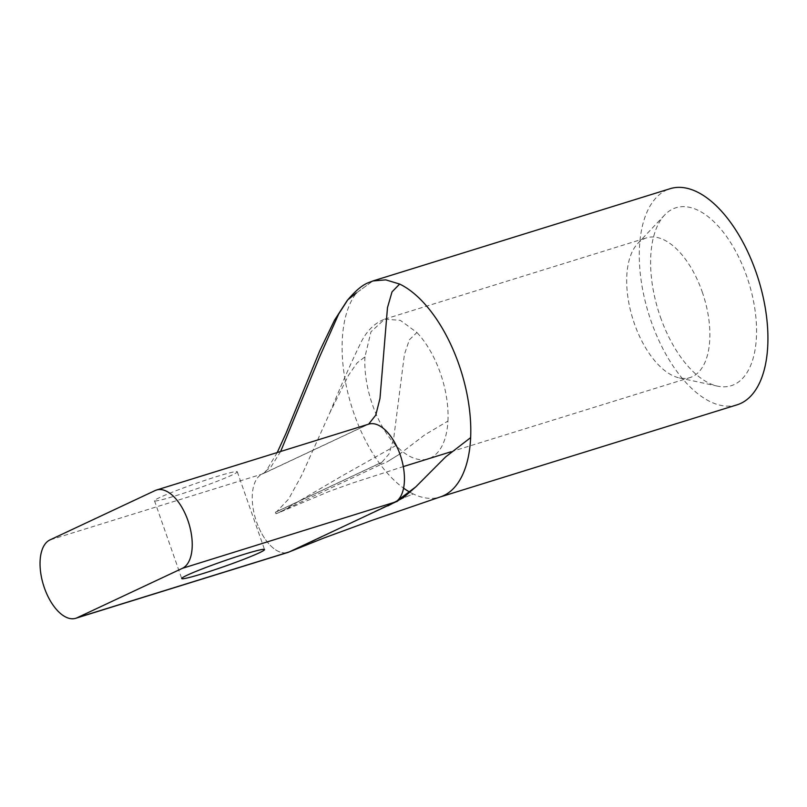 <?xml version="1.0" encoding="UTF-8"?>
<svg xmlns="http://www.w3.org/2000/svg" width="807" height="807" viewBox="0 0 807 807"><rect width="100%" height="100%" fill="white"/><g stroke="black" fill="none" stroke-linecap="round" stroke-linejoin="round"><path stroke-width="0.61" stroke-dasharray="4.04 3.03" d="M660.408 317.04A93.178 47.381 -107.2 0 0 717.695 386.18A93.178 47.381 -107.2 0 0 746.788 276.478A93.178 47.381 -107.2 0 0 664.585 215.076A93.178 47.381 -107.2 0 0 660.408 317.04M702.201 291.801A73.155 37.193 72.8 0 1 689.975 377.595A73.155 37.193 72.8 0 1 679.353 377.928A73.155 37.193 72.8 0 1 634.383 323.637A73.155 37.193 72.8 0 1 637.661 243.583A73.155 37.193 72.8 0 1 646.599 237.853A73.155 37.193 72.8 0 1 702.201 291.801M175.553 495.811A43.871 2.663 160.7 0 0 217.164 481.265A43.871 2.663 160.7 0 0 237.288 471.772A43.871 2.663 160.7 0 0 216.226 476.725A43.871 2.663 160.7 0 0 174.625 491.271A43.871 2.663 160.7 0 0 154.49 500.764A43.871 2.663 160.7 0 0 175.553 495.811M737.134 404.801A113.121 57.519 72.8 0 1 651.168 321.378A113.121 57.519 72.8 0 1 670.062 188.717M368.597 424.179L368.749 424.129A41.288 20.992 -107.2 0 0 367.356 424.674L262.104 474.082A41.288 20.992 -107.2 0 0 256.586 521.958A41.288 20.992 -107.2 0 0 287.938 552.412A41.288 20.992 -107.2 0 1 256.586 521.958M356.391 292.971L372.905 280.957L356.391 292.971A113.121 57.519 -107.2 0 0 354.001 413.618A113.121 57.519 -107.2 0 0 403.601 488.154M280.644 451.486L271.102 466.739L262.104 474.082L49.893 539.954M409.734 492.099A113.121 57.519 -107.2 0 0 413.214 493.934L398.033 500.209L413.214 493.934A113.121 57.519 -107.2 0 0 439.966 497.041M397.619 500.39L297.43 548.76L397.619 500.39M275.994 513.756L280.796 511.84L341.21 476.402L395.975 445.494A73.155 37.193 -107.2 0 0 428.124 458.87A73.155 37.193 -107.2 0 0 428.164 458.86A73.155 37.193 -107.2 0 0 447.925 421.103L424.764 434.862L399.495 454.2L386.644 462.149L381.247 464.348L380.702 462.794L275.449 512.203L275.994 513.756L381.247 464.348M275.449 512.203L276.65 511.729L288.543 499.18L301.757 475.202L329.871 412.7L348.513 375.265L357.098 362.898L364.946 356.896L370.958 331.808L384.707 319.138L400.333 320.359L416.906 332.504L409.361 339.808L404.418 354.444L393.685 438.534L389.014 453.958L381.852 462.34L380.702 462.794M364.946 356.896A73.155 37.193 -107.2 0 0 372.531 404.922A73.155 37.193 -107.2 0 0 395.975 445.494M447.925 421.103A73.155 37.193 -107.2 0 0 440.35 373.076A73.155 37.193 -107.2 0 0 416.906 332.504M277.225 452.545L266.139 471.006L263.375 473.588L368.486 424.23L155.146 490.545M679.353 377.928L717.695 386.18M237.288 471.772L264.535 549.557M450.972 451.779L689.975 377.595M384.747 319.128L646.599 237.853M387.895 505.898L397.417 500.582M399.495 454.2L386.644 462.149M280.796 511.84L329.286 491.372L351.973 483.232L403.298 466.597M329.871 412.7C340.413 386.775 350.884 363.13 361.294 341.744C367.326 330.265 375.134 322.729 384.707 319.138M276.65 511.729L381.852 462.34M154.49 500.764L181.726 578.558M637.661 243.583L664.585 215.076"/><path stroke-width="1.21" d="M243.462 554.51A43.871 2.663 -19.3 0 1 264.535 549.557A43.871 2.663 -19.3 0 1 244.4 559.059A43.871 2.663 -19.3 0 1 202.799 573.606A43.871 2.663 -19.3 0 1 181.726 578.558A43.871 2.663 -19.3 0 1 201.861 569.056A43.871 2.663 -19.3 0 1 243.462 554.51M77.129 617.748L182.382 568.33A41.288 20.992 72.8 0 0 188.364 521.826A41.288 20.992 72.8 0 0 156.528 490.01A41.288 20.992 72.8 0 0 155.146 490.545L49.893 539.954A41.288 20.992 -107.2 0 0 44.375 587.829A41.288 20.992 -107.2 0 0 75.757 618.283A41.288 20.992 -107.2 0 0 77.129 617.748L289.34 551.877L394.593 502.458A41.288 20.992 -107.2 0 0 400.585 455.975A41.288 20.992 -107.2 0 0 368.749 424.129A41.288 20.992 -107.2 0 0 368.728 424.139L368.486 424.23M277.225 452.545L285.95 433.46L319.693 350.974L334.532 320.167L347.171 300.587C362.464 282.4 369.233 282.823 372.905 280.957L385.776 279.858L399.657 284.064L385.776 279.858L372.905 280.957L670.062 188.717A113.121 57.519 72.8 0 1 756.038 272.141A113.121 57.519 72.8 0 1 737.134 404.801L439.976 497.041A113.121 57.519 -107.2 0 0 470.642 437.616A113.121 57.519 -107.2 0 0 458.87 364.381A113.121 57.519 -107.2 0 0 399.657 284.064L392.031 291.862L387.481 307.638L379.976 398.487L375.759 415.141L368.597 424.179M182.382 568.33L397.014 501.5L415.746 486.903L445.555 456.984L470.652 437.616M356.391 292.971L347.787 299.821L338.688 314.004L319.522 357.087L280.644 451.486M287.938 552.422L289.34 551.877A41.288 20.992 -107.2 0 1 287.958 552.412A41.288 20.992 -107.2 0 0 287.958 552.412A41.288 20.992 -107.2 0 0 287.958 552.412A41.288 20.992 -107.2 0 0 289.34 551.877L323.768 538.067L372.108 520.323L439.966 497.041M403.601 488.154A113.121 57.519 -107.2 0 0 409.734 492.099M75.757 618.283L287.958 552.412M428.124 458.87L450.972 451.779M387.895 505.898L403.308 497.707L415.746 486.903L397.417 500.582M156.528 490.01L368.728 424.139M403.298 466.597L428.174 458.86"/></g></svg>
